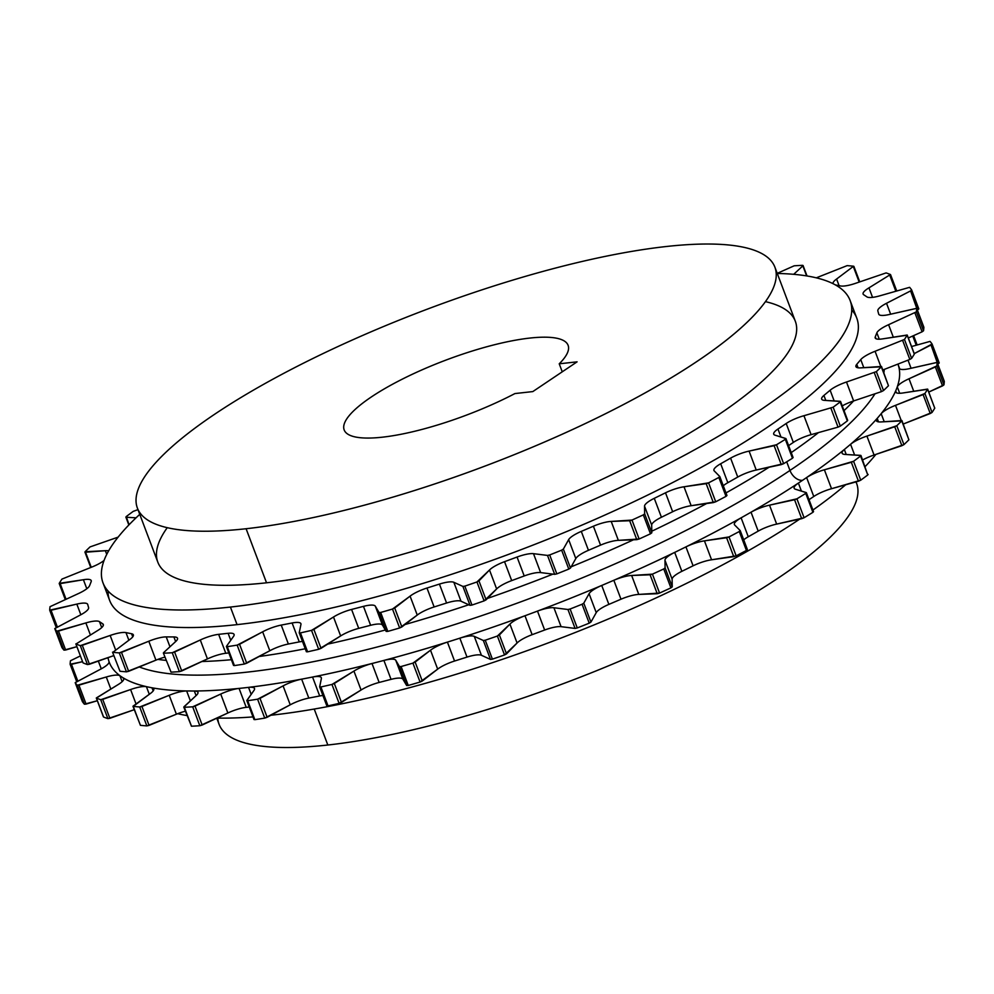 <?xml version="1.0" encoding="UTF-8"?>
<svg xmlns="http://www.w3.org/2000/svg" width="994" height="994" viewBox="0 0 994 994"><rect width="100%" height="100%" fill="white"/><g stroke="black" fill="none" stroke-linecap="round" stroke-linejoin="round"><path stroke-width="1.49" d="M886.524 303.282A18.724 4.597 -20.7 0 0 877.839 310.911L878.708 314.079A18.724 4.597 -20.7 0 0 889.593 314.427L916.716 308.364A461.489 113.204 159.3 0 1 916.369 311.868L888.586 324.703A18.724 4.597 -20.7 0 0 876.857 332.828L875.267 336.854A18.724 4.597 -20.7 0 0 883.02 338.817L907.162 335.202A461.489 113.204 159.3 0 1 904.465 339.451L875.068 351.28A18.724 4.597 -20.7 0 0 860.754 359.617L856.766 364.326A18.724 4.597 -20.7 0 0 861.065 367.842L881.318 366.811A461.489 113.204 159.3 0 1 876.36 371.632L846.49 382.019A18.724 4.597 -20.7 0 0 830.139 390.232L823.914 395.45A18.724 4.597 -20.7 0 0 824.598 400.371L840.191 401.29L840.178 401.961A461.489 113.204 159.3 0 1 833.158 407.192L803.947 415.716A18.724 4.597 -20.7 0 0 786.192 423.494L777.954 429.023A18.724 4.597 -20.7 0 0 775.009 435.161L785.794 438.503L785.322 439.323A461.489 113.204 159.3 0 1 776.5 444.753L749.078 451.102A18.724 4.597 -20.7 0 0 730.602 458.135L720.675 463.763A18.724 4.597 -20.7 0 0 714.214 470.883L719.78 476.511L718.848 477.455A461.489 113.204 159.3 0 1 708.573 482.86L684.009 486.787A18.724 4.597 -20.7 0 0 665.508 492.813L654.276 498.329A18.724 4.597 -20.7 0 0 644.534 506.157L644.659 513.848L643.317 514.88A461.489 113.204 159.3 0 1 631.985 520.073L611.198 521.428A18.724 4.597 -20.7 0 0 593.406 526.211L581.291 531.392A18.724 4.597 -20.7 0 0 568.655 539.63L563.349 549.098L561.647 550.167A461.489 113.204 159.3 0 1 549.682 554.95L547.508 555.422L533.492 553.67A18.724 4.597 -20.7 0 0 517.066 557.038L504.542 561.685A18.724 4.597 -20.7 0 0 489.495 570.009L476.946 581.962A461.489 113.204 159.3 0 1 464.819 586.137L462.893 586.423L453.836 582.285A18.724 4.597 -20.7 0 0 439.423 584.099L426.973 588.038A18.724 4.597 -20.7 0 0 410.087 596.139L392.493 609.049A461.489 113.204 159.3 0 1 380.665 612.466L379.062 612.528L375.322 606.178A18.724 4.597 -20.7 0 0 363.469 606.365L351.578 609.446A18.724 4.597 -20.7 0 0 333.499 617.013L311.532 630.37A461.489 113.204 159.3 0 1 300.449 632.892L299.231 632.756L300.946 624.418A18.724 4.597 -20.7 0 0 292.112 622.977L281.227 625.089A18.724 4.597 -20.7 0 0 262.652 631.811L237.156 645.118A461.489 113.204 159.3 0 1 227.266 646.659L226.47 646.311L233.578 636.322A18.724 4.597 -20.7 0 0 228.111 633.302L218.643 634.346A18.724 4.597 -20.7 0 0 200.291 639.987L172.248 652.735A461.489 113.204 159.3 0 1 163.911 653.22L163.563 652.673L175.801 641.416A18.724 4.597 -20.7 0 0 173.9 636.943L166.222 636.893A18.724 4.597 -20.7 0 0 148.802 641.229L119.28 652.909A461.489 113.204 159.3 0 1 112.831 652.325L129.829 639.502A18.724 4.597 -20.7 0 0 131.581 633.75L125.977 632.594A18.724 4.597 -20.7 0 0 110.16 635.464L80.303 645.64A461.489 113.204 159.3 0 1 75.979 644.013L97.449 630.668A18.724 4.597 -20.7 0 0 102.767 623.847L99.475 621.648A18.724 4.597 -20.7 0 0 85.857 622.927L56.807 631.202A461.489 113.204 159.3 0 1 54.782 628.593L79.893 615.249A18.724 4.597 -20.7 0 0 88.59 607.632L87.708 604.451A18.724 4.597 -20.7 0 0 76.824 604.103L49.7 610.167A461.489 113.204 159.3 0 1 50.048 606.675L77.83 593.84A18.724 4.597 -20.7 0 0 89.559 585.702L91.15 581.689A18.724 4.597 -20.7 0 0 83.397 579.726L59.255 583.329A461.489 113.204 159.3 0 1 61.951 579.092L91.349 567.251A18.724 4.597 -20.7 0 0 104.072 560.454A18.724 4.597 -20.7 0 1 91.349 567.251L61.951 579.092A461.489 113.204 -20.7 0 0 59.255 583.329L60.162 583.627L66.014 599.133L60.162 583.627L83.397 579.726L86.813 588.746L83.397 579.726A18.724 4.597 -20.7 0 1 91.212 580.595A18.724 4.597 -20.7 0 1 91.15 581.689L89.559 585.702A18.724 4.597 -20.7 0 1 77.83 593.84L50.048 606.675A461.489 113.204 -20.7 0 0 49.7 610.167L51.017 610.266L57.304 626.866L51.017 610.266L76.824 604.103L80.837 614.752L76.824 604.103A18.724 4.597 -20.7 0 1 87.683 604.364A18.724 4.597 -20.7 0 1 87.708 604.451L88.59 607.632A18.724 4.597 -20.7 0 1 79.893 615.249L54.769 628.568A461.489 113.204 -20.7 0 0 56.807 631.202L58.497 631.091L65.654 650.014L76.898 646.659L63.964 650.138L65.654 650.014L58.497 631.091L85.857 622.927L90.379 634.905L85.857 622.927A18.724 4.597 -20.7 0 1 99.475 621.648L101.723 627.587L99.475 621.648L102.767 623.847L103.339 625.338L102.767 623.847A18.724 4.597 -20.7 0 1 103.314 624.493A18.724 4.597 -20.7 0 1 97.449 630.668L75.979 644.013A461.489 113.204 -20.7 0 0 80.303 645.64L82.291 645.305L89.448 664.24L113.825 655.618L87.46 664.564L89.448 664.24L82.291 645.305L110.16 635.464L115.552 649.741L110.16 635.464A18.724 4.597 -20.7 0 1 125.977 632.594L128.86 640.211L125.977 632.594L131.581 633.75L132.749 636.856L131.581 633.75A18.724 4.597 -20.7 0 1 133.358 634.855A18.724 4.597 -20.7 0 1 129.829 639.502L112.831 652.325A461.489 113.204 -20.7 0 0 119.28 652.909L121.492 652.387L128.648 671.31L155.946 660.153A18.724 4.597 159.3 0 1 164.905 657.133A18.724 4.597 159.3 0 0 155.946 660.153L148.802 641.229L155.946 660.153L126.437 671.832L128.648 671.31L121.492 652.387L148.802 641.229A18.724 4.597 -20.7 0 1 166.222 636.893L169.962 646.783L166.222 636.893L173.9 636.943L175.64 641.552L173.9 636.943A18.724 4.597 -20.7 0 1 177.504 638.21A18.724 4.597 -20.7 0 1 175.801 641.416L163.563 652.673L163.911 653.22A461.489 113.204 -20.7 0 0 172.248 652.735L174.596 652.039L181.74 670.962L207.435 658.923A18.724 4.597 159.3 0 1 225.787 653.269A18.724 4.597 159.3 0 0 207.435 658.923L200.291 639.987L207.435 658.923L179.392 671.658L181.74 670.962L174.596 652.039L200.291 639.987A18.724 4.597 -20.7 0 1 218.643 634.346L225.787 653.282L228.819 652.946L225.787 653.282L218.643 634.346L228.111 633.302L230.745 640.285L228.111 633.302A18.724 4.597 -20.7 0 1 234.075 634.445A18.724 4.597 -20.7 0 1 233.578 636.322L226.47 646.311L227.266 646.659A461.489 113.204 -20.7 0 0 237.156 645.118L239.554 644.286L246.711 663.209L269.809 650.747A18.724 4.597 159.3 0 1 288.372 644.013L299.269 641.9A18.724 4.597 159.3 0 1 302.474 641.428A18.724 4.597 159.3 0 0 299.269 641.9L292.112 622.977L299.269 641.9L288.372 644.013L281.227 625.089L288.372 644.013A18.724 4.597 159.3 0 0 269.809 650.747L262.652 631.811L269.809 650.747L244.313 664.054L246.711 663.209L239.554 644.286L262.652 631.811A18.724 4.597 -20.7 0 1 281.227 625.089L292.112 622.977A18.724 4.597 -20.7 0 1 300.896 623.685A18.724 4.597 -20.7 0 1 300.946 624.418L299.231 632.756L300.449 632.892A461.489 113.204 -20.7 0 0 311.532 630.37L313.88 629.413L321.037 648.336L340.644 635.936A18.724 4.597 159.3 0 1 358.722 628.37L370.625 625.288A18.724 4.597 159.3 0 1 382.466 625.102L386.206 631.451L387.822 631.389A461.489 113.204 -20.7 0 0 399.65 627.972L417.244 615.062A18.724 4.597 159.3 0 1 434.129 606.961L446.579 603.023A18.724 4.597 159.3 0 1 460.992 601.208L470.05 605.346L471.976 605.06A461.489 113.204 -20.7 0 0 484.103 600.885L496.64 588.933A18.724 4.597 159.3 0 1 511.699 580.608L524.211 575.961A18.724 4.597 159.3 0 1 540.637 572.594L554.664 574.346L556.826 573.873A461.489 113.204 -20.7 0 0 568.792 569.09L570.494 568.021L575.799 558.553A18.724 4.597 159.3 0 1 588.448 550.316L600.55 545.134A18.724 4.597 159.3 0 1 618.355 540.351L639.13 538.996A461.489 113.204 -20.7 0 0 650.474 533.803L651.816 532.784L651.679 525.081A18.724 4.597 159.3 0 1 661.42 517.253L672.652 511.736A18.724 4.597 159.3 0 1 691.153 505.71L715.717 501.784A461.489 113.204 -20.7 0 0 725.993 496.379L726.962 495.484L725.993 496.379L718.848 477.455L719.805 476.561L714.214 470.883A18.724 4.597 -20.7 0 1 713.928 470.46A18.724 4.597 -20.7 0 1 720.675 463.763L727.832 482.686L737.747 477.058A18.724 4.597 159.3 0 1 756.235 470.025L783.645 463.676A461.489 113.204 -20.7 0 0 792.466 458.246L792.951 457.426L792.466 458.246A461.489 113.204 159.3 0 1 783.645 463.676L781.272 464.608L774.127 445.685L749.078 451.102A18.724 4.597 -20.7 0 0 730.602 458.135L720.675 463.763L727.832 482.686A18.724 4.597 159.3 0 0 723.284 485.755A18.724 4.597 159.3 0 1 727.832 482.686L737.747 477.058L730.602 458.135L737.747 477.058A18.724 4.597 159.3 0 1 756.235 470.025L749.078 451.102L756.235 470.025L781.272 464.608L774.127 445.685L776.5 444.753L783.645 463.676L776.5 444.753A461.489 113.204 -20.7 0 0 785.322 439.323L792.466 458.246L785.322 439.323L785.956 438.627L775.009 435.161A18.724 4.597 -20.7 0 1 773.717 434.179A18.724 4.597 -20.7 0 1 777.954 429.023L780.973 437.012L777.954 429.023L786.192 423.494L793.336 442.417L786.192 423.494A18.724 4.597 -20.7 0 1 803.947 415.716L811.104 434.651L803.947 415.716L833.158 407.192L840.303 426.115L838.041 427.134L830.897 408.211L838.041 427.134L840.303 426.115L833.158 407.192A461.489 113.204 -20.7 0 0 840.178 401.961L847.335 420.897A461.489 113.204 159.3 0 1 840.303 426.115A461.489 113.204 -20.7 0 0 847.335 420.897L840.551 401.452L824.598 400.371A18.724 4.597 -20.7 0 1 821.665 399.116A18.724 4.597 -20.7 0 1 823.914 395.45L825.79 400.433L823.914 395.45L830.139 390.232L834.177 400.942L830.139 390.232A18.724 4.597 -20.7 0 1 846.49 382.019L853.635 400.942L846.49 382.019L876.36 371.632L883.517 390.555L881.454 391.624L874.298 372.7L881.454 391.624L883.517 390.555L876.36 371.632A461.489 113.204 -20.7 0 0 881.318 366.811L888.474 385.734A461.489 113.204 159.3 0 1 883.517 390.555A461.489 113.204 -20.7 0 0 888.474 385.734L881.492 366.463L861.065 367.842A18.724 4.597 -20.7 0 1 855.933 366.624A18.724 4.597 -20.7 0 1 856.766 364.326L858.083 367.792L856.766 364.326L860.754 359.617L863.774 367.631L860.754 359.617A18.724 4.597 -20.7 0 1 875.068 351.28L880.746 366.326L875.068 351.28L904.465 339.451L911.61 358.374L909.833 359.443L902.676 340.52L909.833 359.443L911.61 358.374L904.465 339.451A461.489 113.204 -20.7 0 0 907.162 335.202L914.318 354.125A461.489 113.204 159.3 0 1 911.61 358.374A461.489 113.204 -20.7 0 0 914.318 354.125L907.199 335.015L883.02 338.817A18.724 4.597 -20.7 0 1 875.205 337.948A18.724 4.597 -20.7 0 1 875.267 336.854L875.975 338.718L875.267 336.854L876.857 332.828L879.268 339.215L876.857 332.828A18.724 4.597 -20.7 0 1 888.586 324.703L893.271 337.09L888.586 324.703L916.369 311.868L923.525 330.791L922.084 331.822L914.94 312.899L922.084 331.822L923.525 330.791L916.369 311.868A461.489 113.204 -20.7 0 0 916.716 308.364L923.873 327.299A461.489 113.204 159.3 0 1 923.525 330.791A461.489 113.204 -20.7 0 0 923.873 327.299L916.704 308.314L889.593 314.427A18.724 4.597 -20.7 0 1 878.733 314.179A18.724 4.597 -20.7 0 1 878.708 314.079L877.839 310.911A18.724 4.597 -20.7 0 1 886.524 303.282L890.649 314.179L886.524 303.282L910.603 290.907L886.524 303.282M108.681 550.8A18.724 4.597 -20.7 0 0 105.352 550.701L85.099 551.732A461.489 113.204 159.3 0 1 90.056 546.911L118.124 537.133L90.056 546.911A461.489 113.204 -20.7 0 0 85.099 551.732L91.249 567.301L85.546 552.229L105.352 550.701L106.743 554.391L105.352 550.701A18.724 4.597 -20.7 0 1 108.681 550.8M136.054 517.824L126.226 517.24L126.238 516.569A461.489 113.204 159.3 0 1 133.258 511.351L137.98 509.649L133.258 511.351A461.489 113.204 -20.7 0 0 126.238 516.569L129.071 524.757L126.226 517.24L136.054 517.824M777.221 273.35L794.169 265.808A461.489 113.204 159.3 0 1 802.506 265.323L802.854 265.87L793.672 274.319L802.854 265.87L802.506 265.323A461.489 113.204 -20.7 0 0 794.169 265.808L777.221 273.35M816.298 277.835A18.724 4.597 -20.7 0 0 817.615 277.314L847.136 265.634A461.489 113.204 159.3 0 1 853.585 266.218L836.588 279.041A18.724 4.597 -20.7 0 0 833.071 283.688L833.071 283.688A18.724 4.597 -20.7 0 1 836.588 279.041L839.085 285.663L836.588 279.041L853.585 266.218A461.489 113.204 -20.7 0 0 847.136 265.634L817.615 277.314A18.724 4.597 -20.7 0 1 816.298 277.835M835.37 284.905L840.439 285.937A18.724 4.597 -20.7 0 0 856.256 283.079L886.114 272.903A461.489 113.204 159.3 0 1 890.438 274.53L868.967 287.862A18.724 4.597 -20.7 0 0 863.649 294.684L866.942 296.895A18.724 4.597 -20.7 0 0 880.56 295.616L909.609 287.328A461.489 113.204 159.3 0 1 911.635 289.937L910.603 290.907L911.635 289.937A461.489 113.204 -20.7 0 0 909.609 287.328L880.56 295.616A18.724 4.597 -20.7 0 1 866.942 296.895L863.649 294.684A18.724 4.597 -20.7 0 1 863.103 294.05A18.724 4.597 -20.7 0 1 868.967 287.862L872.558 297.368L868.967 287.862L890.438 274.53A461.489 113.204 -20.7 0 0 886.114 272.903L856.256 283.079A18.724 4.597 -20.7 0 1 840.439 285.937L835.37 284.905M108.048 590.995A399.339 97.959 -20.7 0 0 237.057 624.63A399.339 97.959 -20.7 0 0 670.204 483.829A399.339 97.959 -20.7 0 0 851.734 309.979M898.265 364.984L899.756 368.923L898.265 364.984A18.724 4.597 159.3 0 1 898.402 363.903A18.724 4.597 -20.7 0 0 898.265 364.984L899.135 368.153L898.265 364.984M911.076 368.252L908.019 360.151L911.076 368.252M931.03 344.98L914.231 353.615L932.074 344.011A461.489 113.204 -20.7 0 0 930.036 341.402L911.56 346.533L930.036 341.402A461.489 113.204 -20.7 0 1 932.074 344.011L939.218 362.934L938.187 363.903L931.03 344.98L932.086 344.048L939.231 362.972L937.789 364.102L931.03 344.98M917.363 310.041L910.603 290.907L917.76 309.83L918.804 308.898L917.363 310.041M897.88 364.102A421.543 103.413 159.3 0 1 898.216 364.997A421.543 103.413 -20.7 0 0 897.88 364.102M897.284 386.902A18.724 4.597 159.3 0 1 909.013 378.764L936.808 365.929A461.489 113.204 -20.7 0 0 937.143 362.437L910.032 368.501A18.724 4.597 159.3 0 1 899.135 368.153A18.724 4.597 -20.7 0 0 899.172 368.252A18.724 4.597 -20.7 0 0 910.032 368.501L937.143 362.375L944.3 381.361A461.489 113.204 159.3 0 1 943.952 384.864L942.523 385.896L935.366 366.972L909.013 378.764A18.724 4.597 -20.7 0 0 897.284 386.902L895.706 390.928L897.284 386.902L899.694 393.289L897.284 386.902M899.085 368.178A421.543 103.413 159.3 0 1 897.234 386.927A421.543 103.413 -20.7 0 0 899.085 368.178M895.656 390.94A421.543 103.413 159.3 0 1 881.131 413.703A421.543 103.413 -20.7 0 0 895.656 390.94M881.181 413.69A18.724 4.597 159.3 0 1 895.495 405.353L924.892 393.512A461.489 113.204 -20.7 0 0 927.601 389.275L903.447 392.891A18.724 4.597 159.3 0 1 895.706 390.928A18.724 4.597 -20.7 0 0 895.631 392.009A18.724 4.597 -20.7 0 0 903.447 392.891L927.638 389.089L934.745 408.199A461.489 113.204 159.3 0 1 932.049 412.448L930.26 413.516L923.115 394.593L895.495 405.353A18.724 4.597 -20.7 0 0 881.181 413.69L877.205 418.399L881.181 413.69L884.213 421.704L881.181 413.69M850.566 444.306A18.724 4.597 159.3 0 1 866.917 436.093L896.799 425.705A461.489 113.204 -20.7 0 0 901.757 420.884L881.504 421.903A18.724 4.597 159.3 0 1 877.205 418.399A18.724 4.597 -20.7 0 0 876.36 420.698A18.724 4.597 -20.7 0 0 881.504 421.903L901.918 420.537L908.901 439.808A461.489 113.204 159.3 0 1 903.944 444.629L901.881 445.697L894.737 426.774L866.917 436.093A18.724 4.597 -20.7 0 0 850.566 444.306A421.543 103.413 -20.7 0 0 877.155 418.412A421.543 103.413 159.3 0 1 850.529 444.306L844.341 449.524L850.566 444.306L854.616 455.003L850.566 444.306M806.619 477.567A18.724 4.597 159.3 0 1 824.386 469.789L853.585 461.266A461.489 113.204 -20.7 0 0 860.605 456.035L860.618 455.364L845.037 454.432A18.724 4.597 159.3 0 1 844.341 449.524A18.724 4.597 -20.7 0 0 842.092 453.189A18.724 4.597 -20.7 0 0 845.037 454.432L860.978 455.513L867.762 474.958A461.489 113.204 159.3 0 1 860.742 480.189L858.481 481.208L851.324 462.285L824.386 469.789A18.724 4.597 -20.7 0 0 806.619 477.567L802.506 480.326L806.619 477.567L813.775 496.491L806.619 477.567M844.291 449.524A421.543 103.413 159.3 0 1 806.581 477.567A421.543 103.413 -20.7 0 0 844.291 449.524M798.356 483.096A421.543 103.413 159.3 0 1 751.004 512.208A18.724 4.597 159.3 0 1 769.518 505.163L796.927 498.814A461.489 113.204 -20.7 0 0 805.749 493.397L806.233 492.577L795.448 489.234A18.724 4.597 159.3 0 1 798.393 483.096L801.4 491.086L798.393 483.096L802.506 480.326L798.393 483.096A18.724 4.597 -20.7 0 0 794.144 488.253A18.724 4.597 -20.7 0 0 795.448 489.234L806.382 492.701L813.539 511.624L812.906 512.32A461.489 113.204 159.3 0 1 804.084 517.75L776.662 524.099A18.724 4.597 -20.7 0 0 758.186 531.131L748.258 536.76A18.724 4.597 -20.7 0 0 743.711 539.817A18.724 4.597 159.3 0 1 748.258 536.76L758.186 531.131L751.029 512.208A421.543 103.413 -20.7 0 0 798.356 483.096M740.257 530.697L747.364 549.508L746.432 550.452A461.489 113.204 159.3 0 1 736.156 555.857L733.758 556.665L726.602 537.742L704.435 540.86A18.724 4.597 -20.7 0 0 685.935 546.886L674.702 552.403A421.543 103.413 159.3 0 1 613.82 580.272A421.543 103.413 -20.7 0 0 674.678 552.391A18.724 4.597 -20.7 0 0 664.961 560.231L665.098 567.922L672.242 586.845L670.9 587.876A461.489 113.204 159.3 0 1 659.569 593.07L657.245 593.729L650.088 574.793L631.637 575.489A18.724 4.597 -20.7 0 0 613.832 580.285L601.73 585.466A421.543 103.413 159.3 0 1 537.493 611.086A421.543 103.413 -20.7 0 0 601.718 585.454A18.724 4.597 -20.7 0 0 589.082 593.704L583.776 603.172L590.933 622.095L589.218 623.163A461.489 113.204 159.3 0 1 577.265 627.947L575.091 628.419L567.947 609.496L553.919 607.744A18.724 4.597 -20.7 0 0 537.493 611.099L524.981 615.758A18.724 4.597 -20.7 0 0 509.922 624.083L499.386 634.967L506.53 653.89L504.53 654.959A461.489 113.204 159.3 0 1 492.403 659.134L490.477 659.42L483.332 640.484L474.275 636.359A18.724 4.597 -20.7 0 0 459.862 638.173L447.412 642.112A421.543 103.413 159.3 0 1 383.92 660.414A421.543 103.413 -20.7 0 0 447.412 642.099A18.724 4.597 -20.7 0 0 430.514 650.213L415.144 662.091L422.301 681.014L420.077 682.046A461.489 113.204 159.3 0 1 408.248 685.462L406.645 685.525L399.489 666.601L395.749 660.24A18.724 4.597 -20.7 0 0 383.908 660.438L372.004 663.52A18.724 4.597 -20.7 0 0 353.926 671.087L334.319 683.487L341.464 702.41L339.116 703.367A461.489 113.204 159.3 0 1 328.032 705.889L320.888 686.966L319.67 686.916L321.373 678.492A18.724 4.597 -20.7 0 0 321.335 677.746A18.724 4.597 -20.7 0 0 312.551 677.051L319.695 695.974A18.724 4.597 159.3 0 1 322.913 695.502A18.724 4.597 -20.7 0 0 319.695 695.974L308.811 698.086A18.724 4.597 -20.7 0 0 290.236 704.808L264.739 718.115A461.489 113.204 159.3 0 1 254.849 719.656L247.692 700.72L246.835 700.608L254.004 690.383A18.724 4.597 -20.7 0 0 254.514 688.507A18.724 4.597 -20.7 0 0 248.537 687.376L239.069 688.42L246.226 707.343L249.258 707.007L246.226 707.343A18.724 4.597 -20.7 0 0 227.874 712.984L199.831 725.732A461.489 113.204 159.3 0 1 191.494 726.216L183.791 707.132L196.228 695.477A18.724 4.597 -20.7 0 0 197.943 692.284A18.724 4.597 -20.7 0 0 194.327 691.016L186.648 690.954A18.724 4.597 -20.7 0 0 169.228 695.291L176.385 714.214A18.724 4.597 159.3 0 1 185.331 711.207A18.724 4.597 -20.7 0 0 176.385 714.214L146.863 725.906A461.489 113.204 159.3 0 1 140.415 725.322L132.96 706.249L150.268 693.576A18.724 4.597 -20.7 0 0 153.784 688.929A18.724 4.597 -20.7 0 0 152.007 687.823L146.416 686.668A421.543 103.413 159.3 0 1 123.256 677.896A421.543 103.413 -20.7 0 0 146.453 686.643A18.724 4.597 -20.7 0 0 130.587 689.538L102.717 699.378L109.874 718.302L134.265 709.691L107.886 718.637A461.489 113.204 159.3 0 1 103.562 717.009L96.294 697.974L117.876 684.742A18.724 4.597 -20.7 0 0 123.753 678.567A18.724 4.597 -20.7 0 0 123.206 677.92L119.901 675.721A18.724 4.597 -20.7 0 0 106.283 677.001L78.924 685.164L86.08 704.087L97.337 700.733L84.391 704.199A461.489 113.204 159.3 0 1 82.365 701.59L75.196 682.642L100.319 669.322A18.724 4.597 -20.7 0 0 109.017 661.706L108.147 658.525A18.724 4.597 -20.7 0 0 108.11 658.426A18.724 4.597 -20.7 0 0 107.613 657.817A18.724 4.597 159.3 0 1 108.147 658.525L109.017 661.706A18.724 4.597 159.3 0 1 100.319 669.322L75.209 682.667A461.489 113.204 -20.7 0 0 77.246 685.276L106.283 677.001A18.724 4.597 159.3 0 1 119.901 675.721L123.206 677.92A18.724 4.597 159.3 0 1 117.876 684.742L96.418 698.074A461.489 113.204 -20.7 0 0 100.729 699.714L130.587 689.538A18.724 4.597 159.3 0 1 146.416 686.668L152.007 687.823A18.724 4.597 159.3 0 1 150.268 693.576L133.258 706.386A461.489 113.204 -20.7 0 0 139.707 706.982L169.228 695.291A18.724 4.597 159.3 0 1 186.648 690.954L194.327 691.016A18.724 4.597 159.3 0 1 196.228 695.477L184.002 706.746L184.35 707.281A461.489 113.204 -20.7 0 0 192.674 706.809L220.718 694.061A18.724 4.597 159.3 0 1 239.069 688.42L248.537 687.376A421.543 103.413 -20.7 0 0 301.679 679.138A421.543 103.413 159.3 0 1 248.575 687.351A18.724 4.597 159.3 0 1 254.004 690.383L246.897 700.385L247.692 700.72A461.489 113.204 -20.7 0 0 257.595 699.192L283.091 685.885A18.724 4.597 159.3 0 1 301.654 679.163L312.551 677.051A421.543 103.413 -20.7 0 0 372.017 663.495A421.543 103.413 159.3 0 1 312.576 677.026A18.724 4.597 159.3 0 1 321.373 678.492L319.658 686.829L320.888 686.966A461.489 113.204 -20.7 0 0 331.959 684.444L353.926 671.087A18.724 4.597 159.3 0 1 372.004 663.52L383.908 660.438A18.724 4.597 159.3 0 1 395.749 660.24L399.489 666.601L401.104 666.527A461.489 113.204 -20.7 0 0 412.932 663.122L430.514 650.213A18.724 4.597 159.3 0 1 447.412 642.112L459.862 638.173A421.543 103.413 -20.7 0 0 524.981 615.746A421.543 103.413 159.3 0 1 459.862 638.148A18.724 4.597 159.3 0 1 474.275 636.359L483.332 640.484L485.246 640.211A461.489 113.204 -20.7 0 0 497.385 636.036L509.922 624.083A18.724 4.597 159.3 0 1 524.981 615.758L537.493 611.099A18.724 4.597 159.3 0 1 553.919 607.744L567.947 609.496L570.109 609.011A461.489 113.204 -20.7 0 0 582.074 604.24L583.776 603.172L589.082 593.704A18.724 4.597 159.3 0 1 601.73 585.466L613.832 580.285A18.724 4.597 159.3 0 1 631.637 575.489L652.412 574.147A461.489 113.204 -20.7 0 0 663.756 568.953L665.098 567.922L664.961 560.231A18.724 4.597 159.3 0 1 674.702 552.403L685.935 546.886A421.543 103.413 -20.7 0 0 741.077 517.837A421.543 103.413 159.3 0 1 685.91 546.886A18.724 4.597 159.3 0 1 704.435 540.86L729 536.934A461.489 113.204 -20.7 0 0 739.275 531.529L740.207 530.585L734.641 524.956A18.724 4.597 159.3 0 1 741.114 517.837L751.029 512.208L741.114 517.837L748.258 536.76L741.114 517.837A18.724 4.597 -20.7 0 0 734.367 524.521A18.724 4.597 -20.7 0 0 734.641 524.956L740.207 530.585L747.389 549.558L746.432 550.452A461.489 113.204 159.3 0 1 736.156 555.857L711.58 559.784A18.724 4.597 -20.7 0 0 693.091 565.81L681.859 571.326A18.724 4.597 -20.7 0 0 672.118 579.154L672.242 586.845L670.9 587.876A461.489 113.204 159.3 0 1 659.569 593.07L638.782 594.412A18.724 4.597 -20.7 0 0 620.989 599.208L608.875 604.389A18.724 4.597 -20.7 0 0 596.238 612.627L590.933 622.095L589.218 623.163A461.489 113.204 159.3 0 1 577.265 627.947L575.091 628.419L561.076 626.667A18.724 4.597 -20.7 0 0 544.65 630.034L532.125 634.681A18.724 4.597 -20.7 0 0 517.079 643.006L504.53 654.959A461.489 113.204 159.3 0 1 492.403 659.134L490.477 659.42L481.419 655.282A18.724 4.597 -20.7 0 0 467.006 657.096L454.556 661.035A18.724 4.597 -20.7 0 0 437.671 669.136L420.077 682.046A461.489 113.204 159.3 0 1 408.248 685.462L406.645 685.525L402.905 679.175A18.724 4.597 -20.7 0 0 391.052 679.362L379.149 682.443A18.724 4.597 -20.7 0 0 361.083 690.01L339.116 703.367A461.489 113.204 159.3 0 1 328.032 705.889L326.815 705.752L319.72 686.978M239.107 688.395A421.543 103.413 159.3 0 1 194.364 690.992A421.543 103.413 -20.7 0 0 239.107 688.395M186.686 690.942A421.543 103.413 159.3 0 1 152.057 687.798A421.543 103.413 -20.7 0 0 186.686 690.942M119.951 675.696A421.543 103.413 159.3 0 1 109.067 661.681A421.543 103.413 -20.7 0 0 119.951 675.696M70.139 664.303L70.127 664.24A461.489 113.204 -20.7 0 1 70.475 660.749L80.402 655.916L70.475 660.749A461.489 113.204 -20.7 0 0 70.127 664.24L82.577 661.681L71.456 664.327L77.731 680.94L71.456 664.327L70.139 664.303L76.637 681.499L70.176 664.352M884.287 369.408A409.627 100.481 159.3 0 1 883.865 372.738A409.627 100.481 159.3 0 0 884.287 369.408M875.006 393.786A409.627 100.481 159.3 0 1 789.969 470.448A11.928 7.989 -123.9 0 0 802.506 480.326A11.928 7.989 56.1 0 1 789.969 470.448A409.627 100.481 159.3 0 1 139.272 666.962A409.627 100.481 159.3 0 0 789.969 470.448L786.701 461.812L789.969 470.448A409.627 100.481 159.3 0 0 875.006 393.786M868.135 474.449L867.762 474.958A461.489 113.204 159.3 0 1 860.742 480.189L831.531 488.713A18.724 4.597 -20.7 0 0 813.775 496.491L809.029 499.684L813.775 496.491A18.724 4.597 159.3 0 1 831.531 488.713L824.386 469.789L831.531 488.713L858.481 481.208L851.324 462.285L853.585 461.266L860.742 480.189L853.585 461.266A461.489 113.204 -20.7 0 0 860.605 456.035L867.762 474.958L860.978 455.513M789.224 445.188L793.336 442.417A18.724 4.597 159.3 0 1 811.104 434.651L838.041 427.134L811.104 434.651A18.724 4.597 159.3 0 0 793.336 442.417L789.224 445.188M847.348 420.226L847.335 420.897L847.348 420.226M846.229 454.507L844.341 449.524L846.229 454.507M842.229 405.887A18.724 4.597 159.3 0 1 853.635 400.942L881.454 391.624L853.635 400.942A18.724 4.597 159.3 0 0 842.229 405.887M908.715 439.311L908.901 439.808A461.489 113.204 159.3 0 1 903.944 444.629L874.074 455.016A18.724 4.597 -20.7 0 0 862.655 459.961A18.724 4.597 159.3 0 1 874.074 455.016L866.917 436.093L874.074 455.016L901.881 445.697L894.737 426.774L896.799 425.705L903.944 444.629L896.799 425.705A461.489 113.204 -20.7 0 0 901.757 420.884L908.901 439.808L901.918 420.537M881.492 366.463L888.288 385.237M878.51 421.866L877.205 418.399L878.51 421.866M901.185 420.4L895.495 405.353L901.185 420.4M934.782 408.012L934.745 408.199A461.489 113.204 159.3 0 1 932.049 412.448L903.248 424.04L930.26 413.516L923.115 394.593L924.892 393.512L932.049 412.448L924.892 393.512A461.489 113.204 -20.7 0 0 927.601 389.275L934.745 408.199L927.638 389.089M882.809 369.979L909.833 359.443L882.809 369.979M896.402 392.792L895.706 390.928L896.402 392.792M913.697 391.164L909.013 378.764L913.697 391.164M944.288 381.311L944.3 381.361A461.489 113.204 159.3 0 1 943.952 384.864L928.756 392.058L942.523 385.896L935.366 366.972L936.808 365.929L943.952 384.864L936.808 365.929A461.489 113.204 -20.7 0 0 937.143 362.437L944.3 381.361L937.143 362.375M908.33 337.985L922.084 331.822L908.33 337.985M813.539 511.624L812.906 512.32A461.489 113.204 159.3 0 1 804.084 517.75L801.711 518.682L794.554 499.746L769.518 505.163A18.724 4.597 -20.7 0 0 751.029 512.208L758.186 531.131A18.724 4.597 159.3 0 1 776.662 524.099L769.518 505.163L776.662 524.099L801.711 518.682L794.554 499.746L796.927 498.814L804.084 517.75L796.927 498.814A461.489 113.204 -20.7 0 0 805.749 493.397L812.906 512.32L805.749 493.397L806.382 492.701M254.849 719.656L254.042 719.308L254.849 719.656A461.489 113.204 159.3 0 0 264.739 718.115L257.595 699.192L259.993 698.36L267.137 717.283L290.236 704.808A18.724 4.597 159.3 0 1 308.811 698.086L319.695 695.974L312.551 677.051L301.654 679.163L308.811 698.086L301.654 679.163A18.724 4.597 -20.7 0 0 283.091 685.885L290.236 704.808L283.091 685.885L259.993 698.36L267.137 717.283L264.739 718.115L257.595 699.192A461.489 113.204 -20.7 0 1 247.692 700.72L254.849 719.656M183.791 707.132L191.494 726.216L184.35 707.281A461.489 113.204 -20.7 0 0 192.674 706.809L199.831 725.732L192.674 706.809L195.023 706.113L202.18 725.036L227.874 712.984L220.718 694.061L227.874 712.984A18.724 4.597 159.3 0 1 246.226 707.343L239.069 688.42A18.724 4.597 -20.7 0 0 220.718 694.061L195.023 706.113L202.18 725.036L199.831 725.732A461.489 113.204 159.3 0 1 191.494 726.216L191.146 725.67M132.96 706.249L140.415 725.322L133.258 706.386A461.489 113.204 -20.7 0 0 139.707 706.982L146.863 725.906L139.707 706.982L141.931 706.461L149.075 725.384L176.385 714.214L169.228 695.291L141.931 706.461L149.075 725.384L146.863 725.906A461.489 113.204 159.3 0 1 140.415 725.322L140.241 724.862M103.562 717.009L103.562 717.009A461.489 113.204 159.3 0 0 107.886 718.637L100.729 699.714L102.717 699.378L109.874 718.302L107.886 718.637L100.729 699.714A461.489 113.204 -20.7 0 1 96.418 698.074L103.562 717.009M82.365 701.59L82.353 701.565A461.489 113.204 159.3 0 0 84.391 704.199L77.246 685.276L78.924 685.164L86.08 704.087L84.391 704.199L77.246 685.276A461.489 113.204 -20.7 0 1 75.209 682.667L82.365 701.59L75.196 682.642M911.66 290.012L918.791 308.873M916.207 345.142L912.753 336.009L916.207 345.142M895.78 291.08L889.841 275.388L895.78 291.08M859.176 282.048L853.461 266.926L859.176 282.048M306.376 651.679L307.606 651.816A461.489 113.204 -20.7 0 0 318.676 649.293L340.644 635.936A18.724 4.597 159.3 0 1 358.722 628.37L351.578 609.446L358.722 628.37L370.625 625.288A18.724 4.597 159.3 0 1 382.466 625.102L386.206 631.451L379.062 612.528L380.665 612.466A461.489 113.204 -20.7 0 0 392.493 609.049L394.717 608.017L401.862 626.941L417.244 615.062A18.724 4.597 159.3 0 1 434.129 606.961L426.973 588.038L434.129 606.961L446.579 603.023A18.724 4.597 159.3 0 1 460.992 601.208L470.05 605.346L462.893 586.423L464.819 586.137A461.489 113.204 -20.7 0 0 476.946 581.962L478.946 580.894L486.103 599.817L496.64 588.933A18.724 4.597 159.3 0 1 511.699 580.608L504.542 561.685L511.699 580.608L524.211 575.961A18.724 4.597 159.3 0 1 540.637 572.594L554.664 574.346L547.508 555.422L549.682 554.95A461.489 113.204 -20.7 0 0 561.647 550.167L563.349 549.098L570.494 568.021L575.799 558.553A18.724 4.597 159.3 0 1 588.448 550.316L581.291 531.392L588.448 550.316L600.55 545.134A18.724 4.597 159.3 0 1 618.355 540.351L636.806 539.655L629.662 520.732L631.985 520.073A461.489 113.204 -20.7 0 0 643.317 514.88L644.659 513.848L651.816 532.784L651.679 525.081A18.724 4.597 159.3 0 1 661.42 517.253L654.276 498.329L661.42 517.253L672.652 511.736A18.724 4.597 159.3 0 1 691.153 505.71L713.332 502.591L706.175 483.668L708.573 482.86A461.489 113.204 -20.7 0 0 718.848 477.455L725.993 496.379A461.489 113.204 159.3 0 1 715.717 501.784L708.573 482.86L715.717 501.784L713.332 502.591L706.175 483.668L684.009 486.787L691.153 505.71L684.009 486.787A18.724 4.597 -20.7 0 0 665.508 492.813L672.652 511.736L665.508 492.813L654.276 498.329A18.724 4.597 -20.7 0 0 644.534 506.157L651.679 525.081L644.534 506.157L644.659 513.848L651.816 532.784L650.474 533.803L643.317 514.88L650.474 533.803A461.489 113.204 159.3 0 1 639.13 538.996L631.985 520.073L639.13 538.996L636.806 539.655L629.662 520.732L611.198 521.428L618.355 540.351L611.198 521.428A18.724 4.597 -20.7 0 0 593.406 526.211L600.55 545.134L593.406 526.211L581.291 531.392A18.724 4.597 -20.7 0 0 568.655 539.63L575.799 558.553L568.655 539.63L563.349 549.098L570.494 568.021L568.792 569.09L561.647 550.167L568.792 569.09A461.489 113.204 159.3 0 1 556.826 573.873L549.682 554.95L556.826 573.873L554.664 574.346L547.508 555.422L533.492 553.67L540.637 572.594L533.492 553.67A18.724 4.597 -20.7 0 0 517.066 557.038L524.211 575.961L517.066 557.038L504.542 561.685A18.724 4.597 -20.7 0 0 489.495 570.009L496.64 588.933L489.495 570.009L478.946 580.894L486.103 599.817L484.103 600.885L476.946 581.962L484.103 600.885A461.489 113.204 159.3 0 1 471.976 605.06L464.819 586.137L471.976 605.06L470.05 605.346L462.893 586.423L453.836 582.285L460.992 601.208L453.836 582.285A18.724 4.597 -20.7 0 0 439.423 584.099L446.579 603.023L439.423 584.099L426.973 588.038A18.724 4.597 -20.7 0 0 410.087 596.139L417.244 615.062L410.087 596.139L394.717 608.017L401.862 626.941L399.65 627.972L392.493 609.049L399.65 627.972A461.489 113.204 159.3 0 1 387.822 631.389L380.665 612.466L387.822 631.389L386.206 631.451L379.062 612.528L375.322 606.178L382.466 625.102L375.322 606.178A18.724 4.597 -20.7 0 0 363.469 606.365L370.625 625.288L363.469 606.365L351.578 609.446A18.724 4.597 -20.7 0 0 333.499 617.013L340.644 635.936L333.499 617.013L313.88 629.413L321.037 648.336L318.676 649.293L311.532 630.37L318.676 649.293A461.489 113.204 159.3 0 1 307.606 651.816L300.449 632.892L307.606 651.816L306.388 651.766L299.293 632.917M233.615 665.234L234.422 665.582A461.489 113.204 -20.7 0 0 244.313 664.054L237.156 645.118L244.313 664.054A461.489 113.204 159.3 0 1 234.422 665.582L227.266 646.659L234.422 665.582L233.615 665.234M170.72 671.596L171.067 672.143A461.489 113.204 -20.7 0 0 179.392 671.658L172.248 652.735L179.392 671.658A461.489 113.204 159.3 0 1 171.067 672.143L163.364 653.058M119.814 670.788L119.976 671.248A461.489 113.204 -20.7 0 0 126.437 671.832L119.28 652.909L126.437 671.832A461.489 113.204 159.3 0 1 119.976 671.248L112.533 652.176M83.036 662.663L83.136 662.936A461.489 113.204 -20.7 0 0 87.46 664.564L80.303 645.64L87.46 664.564A461.489 113.204 159.3 0 1 83.136 662.936L83.036 662.663M61.914 647.454L61.926 647.516A461.489 113.204 -20.7 0 0 63.964 650.138L56.807 631.202L63.964 650.138A461.489 113.204 159.3 0 1 61.926 647.516L54.769 628.568M791.236 452.593A409.627 100.481 -20.7 0 0 818.522 432.576A409.627 100.481 -20.7 0 1 791.236 452.593M844.018 410.646A409.627 100.481 -20.7 0 0 853.597 400.955A409.627 100.481 -20.7 0 1 844.018 410.646M319.67 686.916L326.815 705.839L328.032 705.889L320.888 686.966A461.489 113.204 -20.7 0 0 331.959 684.444L339.116 703.367L331.959 684.444L334.319 683.487L341.464 702.41L361.083 690.01L353.926 671.087L361.083 690.01A18.724 4.597 159.3 0 1 379.149 682.443L372.004 663.52L379.149 682.443L391.052 679.362L383.908 660.438L391.052 679.362A18.724 4.597 159.3 0 1 402.905 679.175L395.749 660.24L402.905 679.175L406.645 685.525L399.489 666.601L401.104 666.527L408.248 685.462L401.104 666.527A461.489 113.204 -20.7 0 0 412.932 663.122L420.077 682.046L412.932 663.122L415.144 662.091L422.301 681.014L437.671 669.136L430.514 650.213L437.671 669.136A18.724 4.597 159.3 0 1 454.556 661.035L447.412 642.112L454.556 661.035L467.006 657.096L459.862 638.173L467.006 657.096A18.724 4.597 159.3 0 1 481.419 655.282L474.275 636.359L481.419 655.282L490.477 659.42L483.332 640.484L485.246 640.211L492.403 659.134L485.246 640.211A461.489 113.204 -20.7 0 0 497.385 636.036L504.53 654.959L497.385 636.036L499.386 634.967L506.53 653.89L517.079 643.006L509.922 624.083L517.079 643.006A18.724 4.597 159.3 0 1 532.125 634.681L524.981 615.758L532.125 634.681L544.65 630.034L537.493 611.099L544.65 630.034A18.724 4.597 159.3 0 1 561.076 626.667L553.919 607.744L561.076 626.667L575.091 628.419L567.947 609.496L570.109 609.011L577.265 627.947L570.109 609.011A461.489 113.204 -20.7 0 0 582.074 604.24L589.218 623.163L582.074 604.24L583.776 603.172L590.933 622.095L596.238 612.627L589.082 593.704L596.238 612.627A18.724 4.597 159.3 0 1 608.875 604.389L601.73 585.466L608.875 604.389L620.989 599.208L613.832 580.285L620.989 599.208A18.724 4.597 159.3 0 1 638.782 594.412L631.637 575.489L638.782 594.412L657.245 593.729L650.088 574.793L652.412 574.147L659.569 593.07L652.412 574.147A461.489 113.204 -20.7 0 0 663.756 568.953L670.9 587.876L663.756 568.953L665.098 567.922L672.242 586.845L672.118 579.154L664.961 560.231L672.118 579.154A18.724 4.597 159.3 0 1 681.859 571.326L674.702 552.403L681.859 571.326L693.091 565.81L685.935 546.886L693.091 565.81A18.724 4.597 159.3 0 1 711.58 559.784L704.435 540.86L711.58 559.784L733.758 556.665L726.602 537.742L729 536.934L736.156 555.857L729 536.934A461.489 113.204 -20.7 0 0 739.275 531.529L746.432 550.452L739.275 531.529L740.244 530.634M719.818 476.623L726.925 495.434M248.537 687.376L251.184 694.359L248.537 687.376M194.327 691.016L196.079 695.626L194.327 691.016M186.648 690.954L190.388 700.857L186.648 690.954M152.007 687.823L153.188 690.929L152.007 687.823M146.416 686.668L149.286 694.272L146.416 686.668M130.587 689.538L135.992 703.814L130.587 689.538M123.206 677.92L123.765 679.411L123.206 677.92M119.901 675.721L122.15 681.66L119.901 675.721M106.283 677.001L110.806 688.979L106.283 677.001M98.344 661.085L101.276 668.825L98.344 661.085M49.712 610.229L56.211 627.425L49.737 610.279M157.909 659.382A409.627 100.481 -20.7 0 0 166.135 660.401A409.627 100.481 -20.7 0 1 157.909 659.382M201.919 661.507A409.627 100.481 -20.7 0 0 231.378 659.705A409.627 100.481 -20.7 0 1 201.919 661.507M259.148 656.5A409.627 100.481 -20.7 0 0 305.245 648.771A409.627 100.481 -20.7 0 1 259.148 656.5M327.722 644.112A409.627 100.481 -20.7 0 0 385.349 629.997A409.627 100.481 -20.7 0 1 327.722 644.112M404.968 624.543A409.627 100.481 -20.7 0 0 468.783 604.762A409.627 100.481 -20.7 0 1 404.968 624.543M487.47 598.413A409.627 100.481 -20.7 0 0 552.937 574.134A409.627 100.481 -20.7 0 1 487.47 598.413M571.177 566.804A409.627 100.481 -20.7 0 0 633.501 539.779A409.627 100.481 -20.7 0 1 571.177 566.804M651.791 531.218A409.627 100.481 -20.7 0 0 706.61 503.548A409.627 100.481 -20.7 0 1 651.791 531.218M725.993 492.912A409.627 100.481 -20.7 0 0 769.058 467.255A409.627 100.481 -20.7 0 1 725.993 492.912M806.643 275.91L802.854 265.87L806.643 275.91M252.998 716.91A399.339 97.959 159.3 0 1 217.015 718.078A399.339 97.959 159.3 0 0 252.998 716.91M186.971 715.556A399.339 97.959 159.3 0 1 177.702 713.692A399.339 97.959 159.3 0 0 186.971 715.556M875.876 454.407A399.339 97.959 159.3 0 1 865.153 466.559A399.339 97.959 159.3 0 0 875.876 454.407M845.645 484.786A399.339 97.959 159.3 0 1 812.943 510.034A399.339 97.959 159.3 0 0 845.645 484.786M799.76 519.092A399.339 97.959 159.3 0 1 271.287 715.208A399.339 97.959 159.3 0 0 799.76 519.092M856.02 481.891L856.617 483.457A340.756 83.595 159.3 0 1 683.922 631.662A340.756 83.595 159.3 0 1 327.821 745.015L314.228 709.045L327.821 745.015A340.756 83.595 159.3 0 1 219.102 724.365L216.779 718.19M855.958 481.904A340.756 83.595 159.3 0 1 686.792 630.233A340.756 83.595 159.3 0 1 327.821 745.015A340.756 83.595 159.3 0 1 217.785 718.09M559.224 363.804A119.702 29.36 -20.7 0 0 568.108 345.316A119.702 29.36 -20.7 0 0 445.759 360.163A119.702 29.36 -20.7 0 0 344.172 429.93A119.702 29.36 -20.7 0 0 514.942 393.562L532.809 391.586L577.092 361.841L559.224 363.804A119.702 29.36 -20.7 0 0 466.298 352.92A119.702 29.36 -20.7 0 0 346.645 433.297A119.702 29.36 -20.7 0 0 514.942 393.562L532.809 391.586L577.092 361.841L559.224 363.804L562.256 371.806L559.224 363.804M666.179 246.524A340.756 83.595 159.3 0 1 697.726 360.946A340.756 83.595 159.3 0 1 246.102 528.733A340.756 83.595 159.3 0 1 214.555 414.312A340.756 83.595 159.3 0 1 666.179 246.524A340.756 83.595 -20.7 0 0 310.078 359.878A340.756 83.595 -20.7 0 0 137.383 508.071A340.756 83.595 -20.7 0 0 246.102 528.733A340.756 83.595 -20.7 0 0 602.19 415.368A340.756 83.595 -20.7 0 0 774.898 267.175A340.756 83.595 -20.7 0 0 666.179 246.524M774.898 267.175L795.324 321.248A340.756 83.595 159.3 0 1 622.629 469.441A340.756 83.595 159.3 0 1 266.529 582.795L246.102 528.733L266.529 582.795A340.756 83.595 159.3 0 1 157.81 562.144L137.383 508.071M777.271 273.462A399.339 97.959 159.3 0 1 731.758 428.277A399.339 97.959 159.3 0 1 230.422 607.061A399.339 97.959 159.3 0 1 139.756 514.358A399.339 97.959 -20.7 0 0 103.003 582.857A399.339 97.959 -20.7 0 0 230.422 607.061A399.339 97.959 -20.7 0 0 647.74 474.213A399.339 97.959 -20.7 0 0 850.131 300.536A399.339 97.959 -20.7 0 0 777.271 273.462M167.253 527.677A340.756 83.595 -20.7 0 0 266.529 582.795A340.756 83.595 -20.7 0 0 670.378 444.268A340.756 83.595 -20.7 0 0 765.455 301.642M850.131 300.536L856.766 318.117A399.339 97.959 159.3 0 1 654.375 491.794A399.339 97.959 159.3 0 1 237.057 624.63L230.422 607.061L237.057 624.63A399.339 97.959 159.3 0 1 109.651 600.426L103.003 582.857M847.696 420.375L840.551 401.452M914.356 353.939L907.199 335.015M923.861 327.237L916.704 308.314M918.804 308.898L911.647 289.975M913.598 335.624L917.102 344.881M896.663 290.807L890.562 274.642M859.735 281.849L853.883 266.367M793.1 457.551L785.956 438.627M726.962 495.484L719.805 476.561M306.388 651.766L299.231 632.843M246.835 700.608L253.992 719.532M233.553 665.458L226.408 646.535M96.294 697.974L103.438 716.898M83.011 662.824L75.855 643.901M65.244 599.481L59.218 583.528M90.752 567.487L84.925 552.08M128.847 524.981L125.865 517.091M807.029 275.972L803.053 265.473"/></g></svg>
